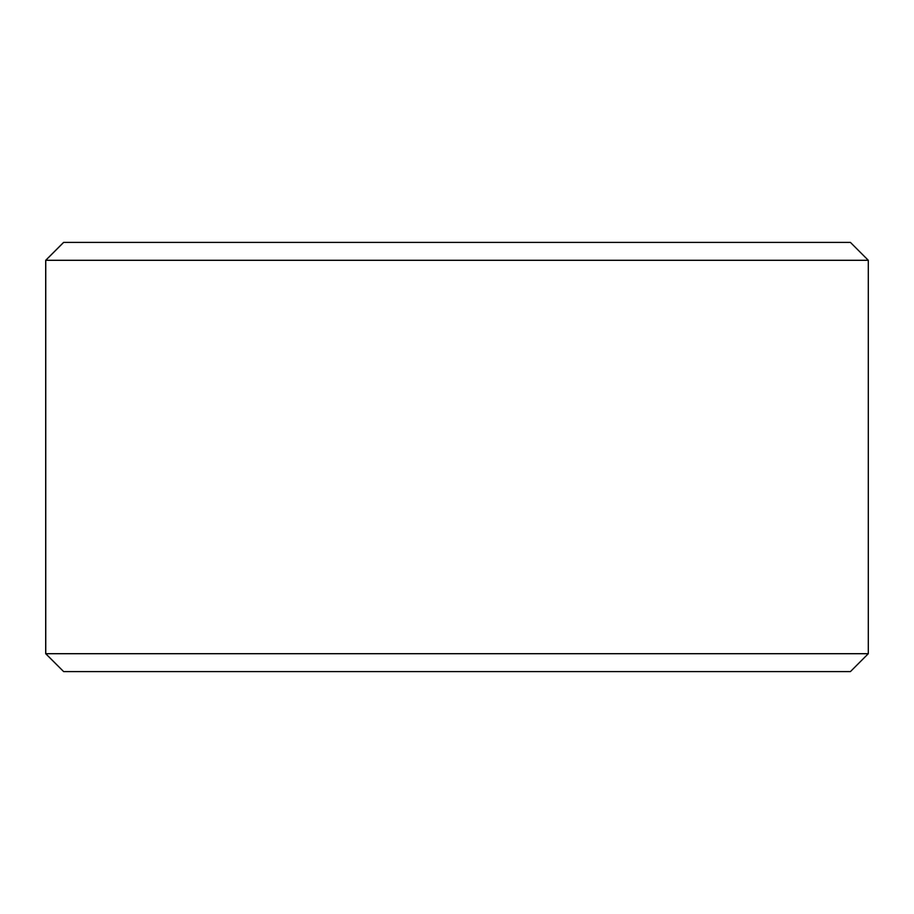 <?xml version="1.0" encoding="UTF-8"?>
<svg xmlns="http://www.w3.org/2000/svg" width="914" height="914" viewBox="0 0 914 914"><rect width="100%" height="100%" fill="white"/><g stroke="black" fill="none" stroke-linecap="round" stroke-linejoin="round"><path stroke-width="1.37" d="M45.757 653.704L63.637 671.596L45.7 653.704L45.7 260.296L63.58 242.404L850.42 242.404L868.3 260.296L45.757 260.296L45.757 653.704L868.3 653.704L868.3 260.296M63.637 242.404L45.757 260.296M63.637 671.596L850.42 671.596L868.3 653.704"/></g></svg>

